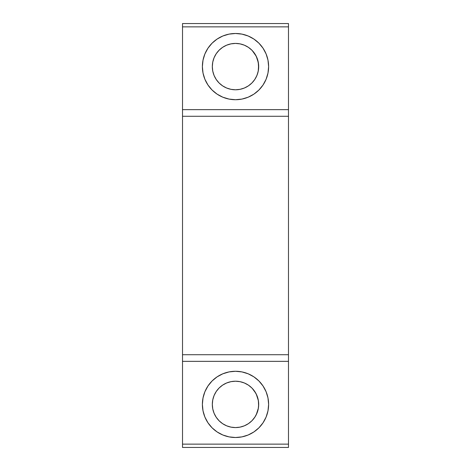 <?xml version="1.0" encoding="UTF-8"?>
<svg xmlns="http://www.w3.org/2000/svg" width="471" height="471" viewBox="0 0 471 471"><rect width="100%" height="100%" fill="white"/><g stroke="black" fill="none" stroke-linecap="round" stroke-linejoin="round"><path stroke-width="0.71" d="M251.031 49.396L251.514 49.844A23.185 23.185 0 0 0 251.514 49.844A23.185 23.185 0 0 0 250.313 48.772L250.301 48.76M252.574 50.921L252.268 50.597A23.185 23.185 0 0 0 252.268 50.591L253.068 51.48A23.185 23.185 0 0 0 252.273 50.597L253.039 51.445M251.649 49.973L250.189 48.672L251.649 49.967M253.498 51.993L253.887 52.481A23.185 23.185 0 0 0 253.074 51.486L253.292 51.739M255.129 54.265L254.369 53.135M255.506 54.883L255.135 54.277L255.506 54.883M256.259 56.284L255.953 55.69L256.259 56.284M257.525 59.37L258.608 64.768M252.12 82.766L254.77 79.493L256.919 75.472L258.238 71.127L258.62 64.88M258.379 70.338L258.02 72.098M257.525 73.835L258.008 72.145M256.248 76.95L256.889 75.543M255.494 78.333L255.859 77.691M253.198 81.577L253.068 81.73A23.185 23.185 0 0 0 253.887 80.724L255.147 78.91M253.881 80.724L254.699 79.593M251.055 83.791L250.148 84.568A23.185 23.185 0 0 0 251.508 83.367L250.849 83.973M250.855 49.237L250.319 48.772A23.185 23.185 0 0 0 248.388 47.33L251.891 50.209L254.776 53.723L256.919 57.733L258.238 62.078L258.614 68.342M251.031 387.191L251.514 387.639A23.185 23.185 0 0 0 251.514 387.639A23.185 23.185 0 0 0 250.313 386.567L249.966 386.279A23.185 23.185 0 0 0 248.388 385.125L251.891 388.004L254.776 391.519L256.919 395.528L258.238 399.873L258.679 404.401L258.62 402.676M253.498 389.788L253.887 390.276A23.185 23.185 0 0 0 252.273 388.392L252.574 388.716L252.268 388.392A23.185 23.185 0 0 0 252.268 388.387L253.292 389.535M251.649 387.768L250.189 386.467L251.649 387.763M254.711 391.425L255.129 392.06M255.506 392.679L255.135 392.072L255.506 392.679M256.259 394.08L255.953 393.485L256.259 394.08M257.525 397.165L256.883 395.452L257.525 397.165M258.608 402.564L258.043 398.996M258.379 408.133L258.02 409.894M257.525 411.63L258.008 409.941M256.248 414.745L256.889 413.338M255.494 416.128L255.859 415.487M252.12 420.562L255.147 416.705M253.198 419.373L253.875 418.531M253.881 418.519L254.699 417.388M251.055 421.586L250.148 422.363A23.185 23.185 0 0 0 251.508 421.162L250.849 421.769M250.855 387.032L250.319 386.567A23.185 23.185 0 0 0 249.966 386.279L251.514 387.633A23.185 23.185 0 0 1 252.262 388.387L255.894 393.373M254.776 79.481L251.891 82.996L248.382 85.875L244.372 88.018L240.022 89.337L235.5 89.784A23.185 23.185 0 0 1 212.315 66.599A23.185 23.185 0 0 1 235.5 43.42L240.022 43.868L244.372 45.187L248.382 47.33M258.679 404.401L258.238 408.922L256.919 413.267L254.776 417.277L251.891 420.791L248.382 423.67L244.372 425.813L240.022 427.132L235.5 427.58A23.185 23.185 0 0 1 212.315 404.401A23.185 23.185 0 0 1 235.5 381.216L240.022 381.663L244.372 382.982L248.382 385.125M235.5 371.278A33.117 33.117 0 0 1 268.617 404.401A33.117 33.117 0 0 1 235.5 437.512A33.117 33.117 0 0 1 202.383 404.401A33.117 33.117 0 0 1 235.5 371.278L229.041 371.919L222.824 373.803L217.102 376.859L212.085 380.98L207.964 385.996L204.903 391.725L203.019 397.936L202.383 404.401L203.019 410.859L204.903 417.07L207.964 422.799L212.085 427.815L217.102 431.936L222.824 434.992L229.041 436.876L235.5 437.512L241.959 436.876L248.176 434.992L253.898 431.936L258.915 427.815L263.036 422.799L266.097 417.07L267.981 410.859L268.617 404.401L267.981 397.936L266.097 391.725L263.036 385.996L258.915 380.98L253.898 376.859L248.176 373.803L241.959 371.919L235.5 371.283M253.898 94.141L258.915 90.02L253.898 94.141L248.176 97.197L241.959 99.081L235.5 99.722A33.117 33.117 0 0 1 202.383 66.599A33.117 33.117 0 0 1 235.5 33.488L229.041 34.124L222.824 36.008L217.102 39.064L212.085 43.185L207.964 48.201L204.903 53.929L203.019 60.141L202.383 66.599M288.488 109.655L288.488 447.45L182.512 447.45L182.512 444.141L182.512 447.45L288.488 447.45L288.488 444.141L182.512 444.141L182.512 361.345L182.512 444.141L288.488 444.141L288.488 361.345L182.512 361.345L182.512 354.722L182.512 361.345L288.488 361.345L288.488 354.722L182.512 354.722L182.512 116.278L182.512 354.722L288.488 354.722L288.488 116.278L182.512 116.278L182.512 109.655L182.512 116.278L288.488 116.278L288.488 109.655L182.512 109.655L288.488 109.655L288.488 26.859L182.512 26.859L182.512 109.655L182.512 23.55L182.512 26.859L288.488 26.859L288.488 109.655M288.488 23.55L288.488 26.859L288.488 23.55L182.512 23.55L288.488 23.55M244.372 88.018L240.022 89.337L235.5 89.784L230.978 89.337L226.628 88.018L222.618 85.875L219.109 82.996L216.224 79.481L214.081 75.472L212.762 71.127L212.321 66.599L212.762 62.078L214.081 57.733L216.224 53.723L219.109 50.209L222.618 47.33L226.628 45.187L230.978 43.868L235.5 43.42L240.022 43.868A23.185 23.185 0 0 1 248.37 47.324M240.022 427.132L235.5 427.58L230.978 427.132L226.628 425.813L222.618 423.67L219.109 420.791L216.224 417.277L214.081 413.267L212.762 408.922L212.321 404.401L212.762 399.873L214.081 395.528L216.224 391.519L219.109 388.004L222.618 385.125L226.628 382.982L230.978 381.663L235.5 381.216L240.022 381.663L244.372 382.982M202.383 66.605L203.019 73.064L204.903 79.275L207.964 85.004L212.085 90.02L217.102 94.141L222.824 97.197L229.041 99.081L235.5 99.717A33.117 33.117 0 0 0 268.617 66.605A33.117 33.117 0 0 0 235.5 33.482M258.915 90.02L263.036 85.004L266.097 79.275L267.981 73.064L268.617 66.599L267.981 60.141L266.097 53.929L263.036 48.201L258.915 43.185L253.898 39.064L248.176 36.008L241.959 34.124L235.5 33.488M263.036 48.201L258.915 43.185M217.102 39.064L212.085 43.185M207.964 85.004L212.085 90.02M230.978 43.868L235.5 43.42A23.185 23.185 0 0 1 258.685 66.605A23.185 23.185 0 0 1 235.5 89.784L230.978 89.337L226.628 88.018M214.081 75.472L212.762 71.127M253.898 431.936L258.915 427.815M263.036 385.996L258.915 380.98M217.102 376.859L212.085 380.98M207.964 422.799L212.085 427.815M226.628 382.982L230.978 381.663L235.5 381.216A23.185 23.185 0 0 1 258.685 404.401A23.185 23.185 0 0 1 235.5 427.58L230.978 427.132M253.28 419.272L253.074 419.514A23.185 23.185 0 0 0 253.887 418.519L253.528 418.972M248.37 385.119A23.185 23.185 0 0 0 240.033 381.663M240.01 381.657A23.185 23.185 0 0 0 235.512 381.216M255.494 392.661L254.764 391.507M253.898 418.501L254.77 417.288M250.313 422.228L251.649 421.027M253.068 419.526L251.944 420.733L253.068 419.526M257.531 397.188L258.385 400.691L257.531 397.188M251.938 388.051L252.256 388.381L251.938 388.051M254.699 391.407L253.121 389.329M252.268 388.387L253.074 389.282M251.52 387.645L250.301 386.556M254.764 53.712L256.242 56.249L252.262 50.591A23.185 23.185 0 0 0 251.526 49.849L249.842 48.389L251.514 49.838M240.01 43.862A23.185 23.185 0 0 0 235.512 43.42M250.148 84.568L251.649 83.232M252.998 81.807L251.944 82.937L252.998 81.807M256.242 56.249L258.373 62.837L258.679 66.576L258.385 70.309L257.513 73.865M257.531 59.393L258.385 62.896L257.531 59.393M254.699 53.612L253.121 51.533M251.938 50.256L252.256 50.585L251.938 50.256M253.28 81.477L253.875 80.735M256.242 394.044L258.373 400.633L258.614 406.137M258.679 404.371L258.385 408.104L256.259 414.721M249.842 386.185L250.849 387.027M255.494 54.872L255.894 55.578M249.842 84.815L250.313 84.433M253.898 80.706L253.528 81.177M257.531 73.812L256.259 76.926M249.842 48.389L250.849 49.231"/></g></svg>
